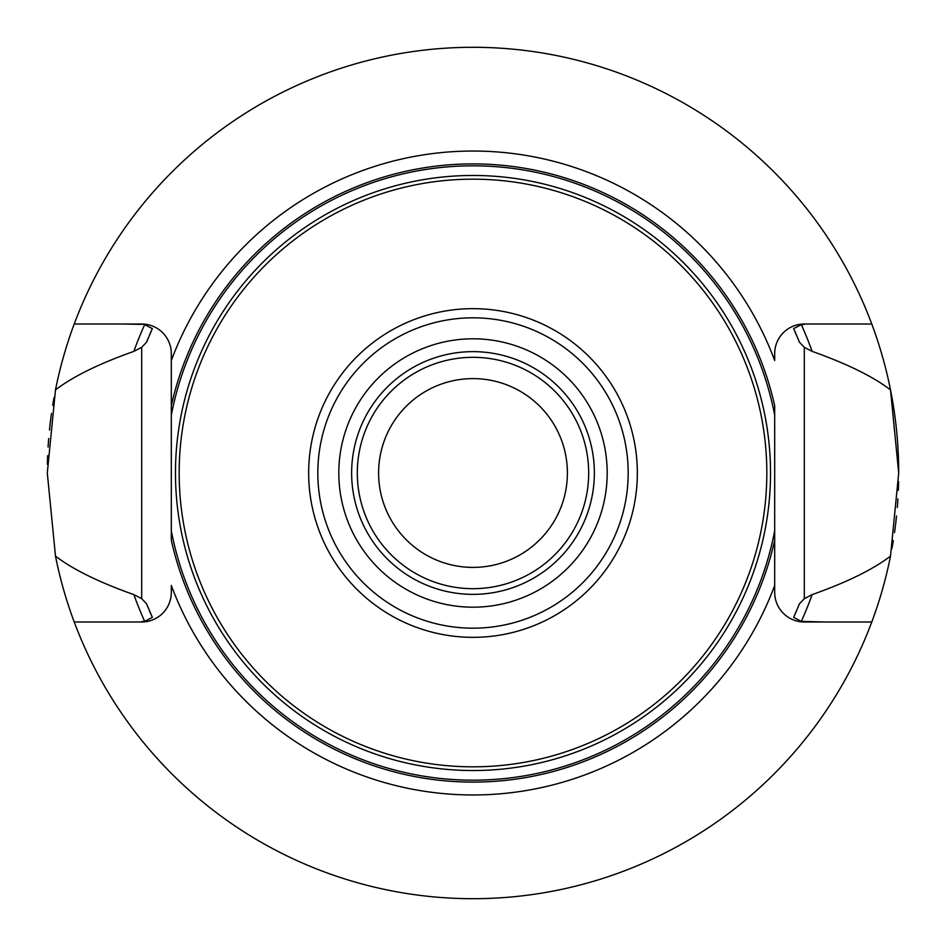 <?xml version="1.0" encoding="UTF-8"?>
<svg xmlns="http://www.w3.org/2000/svg" width="946" height="946" viewBox="0 0 946 946"><rect width="100%" height="100%" fill="white"/><g stroke="black" fill="none" stroke-linecap="round" stroke-linejoin="round"><path stroke-width="1.42" d="M898.617 481.668A425.7 425.7 0 0 1 898.345 490.335M897.908 498.944A425.7 425.7 0 0 1 897.305 507.505M896.524 515.984A425.7 425.7 0 0 1 895.685 523.564M895.59 524.344A425.7 425.7 0 0 1 894.514 532.586M893.296 540.639A425.7 425.7 0 0 1 891.948 548.514M74.226 324.005A425.7 425.7 0 0 1 890.505 389.858L898.7 473L890.505 556.142A425.7 425.7 0 0 1 871.774 621.995L804.301 621.995A29.61 29.61 0 0 1 774.691 592.385L774.691 585.456A321.971 321.971 0 0 1 171.309 585.456L171.309 592.385A29.61 29.61 0 0 1 141.699 621.995L74.226 621.995A425.7 425.7 0 0 1 55.495 556.142L47.3 473L55.495 389.858A425.7 425.7 0 0 1 74.226 324.005L141.699 324.005A29.61 29.61 0 0 1 171.309 353.615L171.309 360.544A321.971 321.971 0 0 1 774.691 360.544L774.691 353.615A29.61 29.61 0 0 1 804.301 324.005L823.919 324.005M74.226 621.995A425.7 425.7 0 0 0 871.774 621.995M804.301 324.372L801.333 324.644L793.659 328.617L799.417 342.156L804.301 347.312L812.141 351.38C846.824 363.678 872.945 376.496 890.505 389.858A425.7 425.7 0 0 1 898.7 473M47.383 464.32A425.7 425.7 0 0 1 47.655 455.665M48.092 447.056A425.7 425.7 0 0 1 48.695 438.495M49.476 430.016A425.7 425.7 0 0 1 51.486 413.414M52.704 405.349A425.7 425.7 0 0 1 54.052 397.486M871.774 324.005L804.301 324.005M774.691 585.456L774.691 405.751A309.094 309.094 0 0 0 171.309 405.751L171.309 540.249A309.094 309.094 0 0 0 774.691 540.249L774.691 585.456M171.309 415.199A307.178 307.178 0 0 1 774.691 415.199L774.691 405.751M122.081 621.995L141.699 621.995M141.699 324.005L144.667 324.644L152.341 328.617L146.583 342.156A351.664 351.664 0 0 1 148.096 338.455A351.664 351.664 0 0 0 146.583 342.156L141.699 347.312L141.699 598.688L146.583 603.844L152.341 617.383L144.667 621.356L141.699 621.628M823.919 621.995L801.333 621.356L793.659 617.383L799.417 603.844L804.301 598.688L812.141 594.62A360.296 360.296 0 0 1 801.333 621.356M141.699 324.372L122.081 324.005M890.505 556.142C872.933 569.504 846.824 582.334 812.141 594.62M146.583 603.844A351.664 351.664 0 0 0 148.096 607.545A351.664 351.664 0 0 1 146.583 603.844M149.574 611.081A351.664 351.664 0 0 0 151.549 615.598A351.664 351.664 0 0 1 149.574 611.081M794.451 615.598A351.664 351.664 0 0 0 796.426 611.081A351.664 351.664 0 0 1 794.451 615.598M797.904 607.545A351.664 351.664 0 0 0 799.417 603.844A351.664 351.664 0 0 1 797.904 607.545M144.667 621.356A360.296 360.296 0 0 1 133.859 594.62C99.306 582.393 73.185 569.575 55.495 556.142M141.699 598.688L133.859 594.62M799.417 342.156A351.664 351.664 0 0 0 797.904 338.455A351.664 351.664 0 0 1 799.417 342.156M796.426 334.919A351.664 351.664 0 0 0 794.451 330.402A351.664 351.664 0 0 1 796.426 334.919M151.549 330.402A351.664 351.664 0 0 0 149.574 334.919A351.664 351.664 0 0 1 151.549 330.402M55.495 389.858C73.185 376.437 99.295 363.607 133.859 351.38L141.699 347.312M133.859 351.38A360.296 360.296 0 0 1 144.667 324.644M801.333 324.644A360.296 360.296 0 0 1 812.141 351.38M171.309 360.544L171.309 405.751L171.309 360.544M774.691 530.801A307.178 307.178 0 0 1 171.309 530.801L171.309 540.249M766.828 473A293.828 293.828 0 0 1 473 766.828A293.828 293.828 0 0 1 179.172 473A293.828 293.828 0 0 1 473 179.172A293.828 293.828 0 0 1 766.828 473M588.684 473A115.684 115.684 0 0 1 473 588.684A115.684 115.684 0 0 1 357.316 473A115.684 115.684 0 0 1 473 357.316A115.684 115.684 0 0 1 588.684 473M567.399 473A94.399 94.399 0 0 1 473 567.399A94.399 94.399 0 0 1 378.601 473A94.399 94.399 0 0 1 473 378.601A94.399 94.399 0 0 1 567.399 473M804.301 347.312L804.301 598.688M770.529 473A297.529 297.529 0 0 0 473 175.471A297.529 297.529 0 0 0 175.471 473A297.529 297.529 0 0 0 473 770.529A297.529 297.529 0 0 0 770.529 473M637.344 473A164.344 164.344 0 0 0 473 308.656A164.344 164.344 0 0 0 308.656 473A164.344 164.344 0 0 0 473 637.344A164.344 164.344 0 0 0 637.344 473M628.179 473A155.179 155.179 0 0 1 473 628.179A155.179 155.179 0 0 1 317.821 473A155.179 155.179 0 0 1 473 317.821A155.179 155.179 0 0 1 628.179 473M607.19 473A134.19 134.19 0 0 0 473 338.81A134.19 134.19 0 0 0 338.81 473A134.19 134.19 0 0 0 473 607.19A134.19 134.19 0 0 0 607.19 473M594.36 473A121.36 121.36 0 0 0 473 351.64A121.36 121.36 0 0 0 351.64 473A121.36 121.36 0 0 0 473 594.36A121.36 121.36 0 0 0 594.36 473"/></g></svg>
